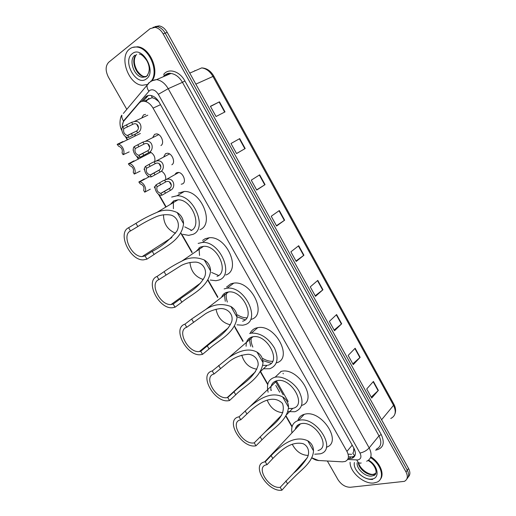 <?xml version="1.0" encoding="UTF-8"?>
<svg xmlns="http://www.w3.org/2000/svg" width="516" height="516" viewBox="0 0 516 516"><rect width="100%" height="100%" fill="white"/><g stroke="black" fill="none" stroke-linecap="round" stroke-linejoin="round"><path stroke-width="0.77" d="M145.628 154.839L145.725 154.368M134.844 135.76L135.379 134.212M175.317 173.905L176.414 172.841L178.11 172.428C182.993 172.254 186.818 181.916 182.658 183.838L181.2 184.225M163.888 156.451L165.539 153.678L167.358 153.233C172.189 153.149 175.885 162.759 171.828 164.765M152.988 137.043L154.574 134.366L156.522 133.883C161.289 133.896 164.868 143.454 160.921 145.538M142.003 117.487L143.525 114.9L145.589 114.378M311.754 457.776L318.553 460.504L342.347 461.839L345.094 461.498C348.777 459.782 349.397 456.415 346.945 451.397L153.059 108.128C150.608 104.045 147.634 101.749 144.138 101.239C142.048 101.065 140.326 101.742 138.991 103.271L124.13 120.705C122.769 122.369 122.182 124.608 122.363 127.42M154.787 98.595L158.148 101.059L154.787 98.595L152.039 97.698L144.138 101.239M348.951 456.853L352.189 456.879L354.853 455.841L352.821 453.338L353.647 451.571L354.053 448.456M299.461 424.913L299.467 424.178M275.492 381.872L275.557 381.118M272.648 361.29C269.539 361.445 266.32 360.529 262.999 358.543M252.84 347.087C251.266 343.553 250.744 340.257 251.26 337.193M246.835 317.837C243.81 317.869 240.72 316.882 237.579 314.895M227.356 302.06C226.124 298.545 225.86 295.32 226.563 292.379M353.75 448.507L353.647 451.571M275.525 381.453L283.181 394.85M147.408 99.498L147.028 99.943M159.07 102.071L158.148 101.059M125.975 136.882L127.407 139.372M137.321 156.651L138.417 158.567M144.345 168.893L144.557 169.267M154.594 186.766L155.103 187.656M159.083 194.596L165.913 206.503M181.555 233.767L192.113 252.163M207.98 279.82L217.823 296.971M234.477 326.002L243.049 340.947M260.709 371.739L267.81 384.104M270.823 389.361L271.39 390.348M285.941 415.709L292.114 426.474M161.753 171.286C164.63 173.299 165.959 175.962 165.726 179.291M150.253 152.033C153.929 154.168 155.439 157.257 154.774 161.282M348.1 458.595L352.047 458.298C355.718 456.557 356.343 453.196 353.924 448.223L159.16 102.226C156.741 98.182 153.787 95.905 150.304 95.396C148.195 95.221 146.454 95.905 145.099 97.453L141.661 101.478M372.675 479.454C368.076 479.725 363.58 477.848 359.188 473.823M126.794 109.366L108.373 77.071C105.296 70.776 105.412 65.835 108.728 62.249L150.143 28.644L155.039 27.348C158.257 27.954 160.96 30.134 163.146 33.882L406.008 471.966C408.182 476.416 407.64 479.545 404.383 481.357L350.364 487.265C345.456 487.233 341.334 484.718 338.006 479.699L327.338 461.001M155.045 26.619L159.134 25.877C162.346 26.477 165.043 28.638 167.21 32.366L408.562 468.496L407.292 470.224C409.156 473.888 409.033 476.745 406.918 478.809C409.033 476.745 409.156 473.888 407.292 470.224L165.185 33.121L407.292 470.224L406.008 471.966M152.994 27.354L157.09 26.613C160.308 27.213 163.004 29.386 165.185 33.121C163.004 29.386 160.308 27.213 157.09 26.613L152.994 27.354M143.158 101.213L148.286 95.505M279.691 392.212L275.783 385.375M210.502 106.457L219.461 101.82L210.412 106.302L216.056 116.506L225.015 111.901L219.461 101.82M230.994 143.519L239.714 138.604L230.987 143.513L236.547 153.562L245.184 148.537L239.714 138.604M236.528 153.536L245.184 148.537M259.664 174.84L251.253 180.161L256.729 190.056L265.056 184.631L259.664 174.84M256.633 189.894L265.056 184.631M279.324 210.547L271.216 216.262L276.608 226.014L284.632 220.19L279.324 210.547M276.441 225.711L284.632 220.19M373.423 381.447L366.715 388.98L371.726 398.042L378.363 390.418L373.423 381.447M371.217 397.12L378.363 390.418M355.137 348.248L348.171 355.434L353.254 364.631L360.149 357.349L355.137 348.248M352.809 363.825L360.149 357.349M336.593 314.567L329.35 321.404L334.51 330.737L341.682 323.796L336.593 314.567M334.129 330.046L341.682 323.796M317.785 280.394L310.258 286.87L315.495 296.339L322.939 289.766L317.785 280.394M315.179 295.778L322.939 289.766M298.693 245.726L290.882 251.827L296.197 261.438L303.93 255.233L298.693 245.726M295.952 261.006L303.93 255.233M408.562 468.496C410.42 472.146 410.297 475.004 408.182 477.068M370.54 457.582C381.659 464.49 385.252 479.158 376.809 482.221L373.81 482.982C363.883 484.427 349.687 471.953 350.093 462.278M370.804 456.802C380.137 462.542 384.962 474.404 380.163 479.499M308.226 455.447C301.402 455.215 296.068 451.461 292.217 444.173M281.897 490.2L280.207 487.31C268.92 489.155 255.181 466.883 266.398 464.813L267.004 464.703L265.295 461.781L271.126 455.589C279.001 447.591 293.062 434.137 307.73 440.761C311.522 443.102 313.444 446.469 313.509 450.868C312.935 461.227 303.073 468.593 296.532 474.855L287.541 483.802L281.897 490.2C267.675 492.458 250.473 464.497 264.605 461.91L265.295 461.781M280.207 487.31L293.591 473.172C298.99 468.825 303.666 463.452 307.613 457.06C309.839 451.816 308.207 445.985 303.085 443.67C290.289 440.819 279.762 451.558 272.816 458.492L267.004 464.703M317.979 450.533C331.736 447.237 314.941 420.288 301.157 423.681L300.473 423.842C297.642 424.662 295.913 426.506 295.268 429.364M291.959 432.872C290.901 426.351 293.062 422.204 298.448 420.443L299.203 420.269C316.385 415.935 337.483 449.649 320.326 453.809L314.728 454.215M297.855 420.611C298.803 417.373 300.938 415.27 304.272 414.309L305.027 414.129C321.874 409.756 342.805 442.418 326.364 447.249M297.745 426.732L297.532 425.365M299.77 424.584L299.79 424.055M282.845 412.723C275.615 412.071 270.384 407.859 267.146 400.087M255.962 445.798L254.24 442.851C242.836 445.418 228.91 421.714 240.779 419.798L239.037 416.818L249.434 407.079C257.374 400.403 270.313 390.754 282.62 396.875C286.464 399.261 288.425 402.693 288.509 407.169C287.38 420.288 273.815 428.028 266.366 435.427L255.962 445.798C241.643 448.952 224.196 419.302 239.037 416.818M254.24 442.851L263.747 433.363C270.623 426.248 287.096 416.954 282.504 403.48C272.442 393.069 257.497 404.357 250.195 410.852L240.779 419.798M286.393 414.896L292.778 408.35C307.497 405.634 291.159 376.912 276.937 380.705L276.64 380.776C272.338 382.079 270.429 385.31 270.919 390.47M268.133 392.218C266.262 384.356 268.436 379.383 274.654 377.293L275.125 377.19C282.652 375.545 293.881 382.092 299.08 391.322C304.04 401.854 302.653 408.659 294.926 411.742L287.799 411.581M280.756 371.494L281.226 371.385C298.396 366.702 318.669 400.822 301.608 405.428M288.515 408.491L292.443 408.427M256.897 369.185C249.325 368.005 244.274 363.309 241.752 355.105M229.517 400.519L227.762 397.513L227.188 397.623C215.92 399.945 202.782 376.512 214.03 373.997L212.257 370.959L228.524 357.807C236.083 352.647 247.254 346.855 257.026 352.131C260.922 354.576 262.928 358.072 263.031 362.632C261.135 378.596 243.629 386.31 235.735 394.779L229.517 400.519L228.859 400.648C214.733 403.602 198.144 374.21 212.257 370.959M227.762 397.513L234 391.799C240.966 384.588 254.42 378.202 258.142 365.096C258.58 359.265 254.104 354.763 248.39 354.26C240.901 354.879 234.387 357.395 228.846 361.806L214.03 373.997M267.759 365.231C282.052 362.387 267.32 333.749 252.956 336.761L251.66 337.058C247.809 338.444 245.964 341.515 246.119 346.275M249.634 333.51L251.357 333.117C260.554 332.839 268.281 337.851 274.544 348.158C279.001 358.775 277.408 365.638 269.758 368.734L263.431 368.772M250.331 332.917C251.544 330.537 253.446 328.918 256.026 328.06L257.748 327.66C275.441 323.906 293.63 358.813 276.318 362.883M263.018 365.347L267.107 365.38L260.154 371.797M271.171 363.322L263.489 360.768M250.699 346.339L249.08 338.419M230.368 324.79C222.538 322.964 217.758 317.772 216.03 309.219M202.543 354.337L200.75 351.267L199.389 351.538C188.263 353.267 176.214 330.337 186.74 327.279L184.928 324.177L191.649 319.023L205.678 309.523C213.534 304.182 221.945 303.176 230.929 306.517C234.883 309.013 236.928 312.58 237.05 317.217C235.225 333.491 217.384 340.986 209.064 348.945L202.543 354.337L200.892 354.66C186.947 356.872 171.725 328.118 184.928 324.177M200.75 351.267L207.29 345.907C214.398 339.476 226.543 333.684 231.632 321.829C233.993 314.373 227.324 307.865 219.958 308.607C214.688 309.368 209.889 311.071 205.555 313.722L186.74 327.279M242.61 321.223C256.039 317.791 242.675 289.76 228.498 291.979L226.208 292.507C223.996 293.378 222.448 294.978 221.57 297.306M224.144 288.895L227.105 288.212C244.881 285.503 261.464 320.63 244.649 324.783L242.701 325.235L237.057 324.828M226.524 287.083L230.833 283.806L233.793 283.116C251.531 280.33 267.888 315.179 251.099 319.404M245.145 319.817L237.844 317.082M225.286 301.312L224.254 293.585M203.259 279.498C195.274 276.911 190.843 271.223 189.959 262.438M175.027 307.214L173.195 304.085L171.067 304.524C160.147 305.678 149.06 283.2 158.902 279.608L157.051 276.441L164.088 271.668C169.132 268.03 175.034 264.521 181.793 261.135C189.082 257.136 196.59 256.762 204.317 260C208.329 262.554 210.412 266.192 210.56 270.913C208.806 287.502 190.617 294.771 181.851 302.195L175.027 307.214L172.409 307.749C158.715 309.245 144.712 281.052 157.051 276.441M173.195 304.085L180.045 299.087C187.289 293.346 198.647 288.031 204.504 277.131C207.619 270.455 203.156 262.709 195.809 262.102C190.585 262.07 185.734 263.199 181.264 265.476L158.902 279.608M216.984 276.37C229.581 272.371 217.43 244.881 203.517 246.345L200.26 247.1L196.183 251.337M198.157 243.417L202.324 242.443C219.771 240.688 234.832 275.131 219.061 280.001L215.901 280.73L210.218 280.02M202.575 240.45L205.155 238.715L209.322 237.728C226.724 235.896 241.565 270.068 225.808 274.989M218.603 275.473L211.592 272.461M199.537 255.439L199.021 247.803M175.569 233.251C167.558 229.814 163.54 223.641 163.507 214.746M146.944 259.135L145.08 255.942L142.216 256.555C131.548 257.174 121.305 235.077 130.49 230.955L128.6 227.724L135.966 223.344C141.926 219.455 148.95 215.778 157.045 212.328C163.766 209.393 170.474 209.47 177.175 212.553C181.245 215.166 183.374 218.881 183.541 223.686C181.864 240.604 163.314 247.628 154.097 254.491L146.944 259.135L143.409 259.89C130.032 260.709 117.087 233 128.6 227.724M145.08 255.942L152.252 251.324C160.966 247.119 169.158 240.411 176.82 231.207C180.316 225.157 177.743 216.926 170.706 215.037C165.604 214.263 160.747 214.843 156.148 216.765C149.169 219.88 143.061 223.138 137.83 226.55L130.49 230.955M190.862 230.646C202.672 226.085 191.571 199.066 177.981 199.821L173.815 200.814L170.383 204.355M171.667 197.054L176.982 195.79C194.016 194.919 207.767 228.781 192.978 234.348L188.669 235.367L182.916 234.335M178.426 193.074L184.296 191.468C201.292 190.527 214.817 224.118 200.034 229.723M191.571 230.259L184.767 226.885M173.415 208.703L173.37 201.072M147.337 84.469L142.461 85.263C128.736 84.934 118.545 56.941 129.581 49.039C131.657 47.388 134.089 46.73 136.875 47.059C148.892 47.859 158.831 70.55 151.73 80.49M132.541 47.427L137.643 46.769C149.634 47.562 159.567 70.176 152.497 80.135M148.427 83.979L147.518 84.379M160.953 193.384L169.422 188.546C173.253 186.244 170.673 179.923 166.139 181.703L157.109 186.676C156.225 189.946 157.438 192.184 160.734 193.384L161.992 195.19L170.448 190.34C176.53 187.508 173.731 176.736 166.178 179.555L178.736 172.492M161.992 195.19L161.244 195.261C157.128 195.409 153.207 187.547 156.071 184.863L162.927 180.858L166.178 179.555M156.071 184.863L157.109 186.676M169.364 181.851L171.351 185.309M150.414 174.995L158.986 170.274C162.727 168.029 160.392 161.695 155.832 163.346L146.544 168.235C145.68 171.518 146.873 173.776 150.111 175.001L151.459 176.814L160.018 172.08C165.952 169.332 163.527 158.573 155.942 161.16L169.551 153.929M151.459 176.814L150.595 176.891C146.525 176.969 142.713 169.158 145.493 166.404L152.452 162.514L155.942 161.16M145.493 166.404L146.544 168.235M159.012 163.566L160.902 167.107M139.139 155.322L147.828 150.724C151.478 148.537 149.382 142.21 144.803 143.712L135.237 148.511C134.399 151.807 135.573 154.078 138.752 155.329L140.191 157.161L148.866 152.543C154.652 149.879 152.594 139.146 144.983 141.494L158.722 134.637M140.191 157.161L139.204 157.251C135.186 157.245 131.483 149.479 134.179 146.667L142.906 142.094L144.983 141.494M134.179 146.667L135.237 148.511M147.95 144.016L149.73 147.634M127.775 135.489L136.579 131.012C140.139 128.89 138.269 122.563 133.676 123.917L123.84 128.619C123.027 131.935 124.188 134.225 127.304 135.502L127.775 135.489L128.832 137.34L137.63 132.851C143.267 130.258 141.558 119.564 133.928 121.679L147.795 115.191M128.832 137.34L127.729 137.45C123.763 137.366 120.164 129.645 122.769 126.762L131.612 122.318L133.928 121.679M122.769 126.762L123.84 128.619M136.798 124.311L138.462 127.987M144.364 178.884L138.843 182L139.649 181.922C143.635 181.819 147.473 189.611 144.712 192.178L150.285 189.185M144.712 192.178L143.68 190.398C144.512 187.198 143.325 184.992 140.126 183.786L138.843 182M133.992 160.844L128.361 163.817L129.277 163.727C133.225 163.695 136.953 171.441 134.276 174.073L140.126 171.144M134.276 174.073L133.238 172.273C134.044 169.067 132.87 166.842 129.729 165.61L128.361 163.817M122.905 141.558L117.151 144.364L118.177 144.267C122.079 144.306 125.704 152.014 123.111 154.703L129.168 151.898M123.111 154.703L122.066 152.897C122.847 149.672 121.692 147.428 118.603 146.176L117.151 144.364M151.304 95.563L152.349 97.756M288.186 401.519L276.37 380.847M351.641 454.312L348.107 454.145M352.189 445.147L346.945 451.397M160.534 104.671L153.059 108.128M347.661 459.498L357.807 459.956C361.007 459.13 361.729 456.821 359.975 453.029L158.322 94.325C155.574 90.165 152.672 88.881 149.614 90.481L123.537 120.918L122.376 125.304M150.762 81.096L156.548 79.625C161.153 80.341 165.036 83.36 168.197 88.688L369.179 447.894C372.346 454.435 371.507 458.885 366.676 461.252M158.322 94.325L168.197 88.688L182.458 82.328C179.368 77.09 175.537 74.136 170.964 73.459C169.009 72.801 166.758 73.543 164.223 75.691L163.791 74.214C168.79 67.86 179.736 71.227 184.883 80.941L381.24 434.569L378.976 435.833L369.179 447.894C366.702 450.565 363.632 452.274 359.975 453.029M149.001 82.618L147.112 85.217C146.789 87.088 147.376 89.068 148.872 91.164M381.24 434.569C385.046 443.012 383.349 448.178 376.145 450.055L375.583 450.126M376.39 449.113C381.208 446.714 382.072 442.283 378.976 435.833L182.458 82.328L184.883 80.941M163.146 33.882L167.21 32.366M123.382 113.423L148.66 83.282C150.782 81.135 153.407 79.909 156.548 79.625L170.964 73.459L165.197 74.943M163.714 76.316L163.391 76.697M121.963 130.593C118.196 124.562 120.796 115.616 121.911 115.171C121.57 117.003 122.111 118.919 123.537 120.918M318.469 460.498L320.965 460.64M356.788 459.988C357.911 462.555 359.375 463.549 361.187 462.981M148.866 98.246L145.944 101.646M283.02 373.32L283.31 373.823M352.331 457.95L352.776 457.976M166.333 74.252L166.752 75.259M350.68 456.937L349.255 458.66M147.163 96.537L145.099 97.453M195.661 70.544L194.655 70.698M390.76 418.495C395.566 416.031 396.488 411.652 393.534 405.35L212.889 76.355C209.928 71.298 206.187 68.486 201.666 67.912C206.71 68.144 210.747 70.866 213.779 76.084L195.854 84.127M381.595 419.772L393.534 405.35L393.876 404.209L213.779 76.084M298.396 245.958L303.634 255.459M317.501 280.639L322.655 289.998M336.322 314.825L341.398 324.048M354.879 348.519L359.884 357.607M373.165 381.73L378.099 390.689M279.021 210.76L284.329 220.403M259.348 175.04L264.74 184.831M239.385 138.785L244.855 148.731M219.119 101.987L224.673 112.075M375.958 472.92L373.352 475.623L371.617 476.062C365.257 477.081 356.124 468.58 357.175 462.678M368.598 460.175C378.273 465.671 380.215 478.609 371.61 479.067C363.754 480.299 352.596 469.528 354.402 462.523M375.854 473.295L372.758 474.591C367.024 475.481 358.678 468.593 358.336 462.742M374.558 475.081L373.739 475.126M313.509 450.868L307.73 440.761M272.816 458.492L271.126 455.589M287.541 483.802L285.877 480.931M288.509 407.169L282.62 396.875M246.874 413.916L245.152 410.955M261.889 439.722L260.193 436.8M263.031 362.632L257.026 352.131M220.422 368.463L218.661 365.444M235.735 394.779L234 391.799M237.05 317.217L230.929 306.517M193.442 322.1L191.649 319.023M209.064 348.945L207.29 345.907M210.56 270.913L204.317 260M165.913 274.802L164.088 271.668M181.851 302.195L180.045 299.087M183.541 223.686L177.175 212.553M137.83 226.55L135.966 223.344M154.097 254.491L152.252 251.324M147.653 75.317L146.705 76.187M132.219 53.728C142.119 44.937 157.174 71.859 146.37 78.871C136.495 87.017 121.873 61.204 132.219 53.728M139.262 54.032C141.255 54.083 143.796 56.302 146.873 60.707C150.253 67.054 149.995 72.421 146.105 76.8L142.642 77.284L146.338 76.439L144.383 76.562C135.985 76.31 129.922 59.217 136.682 54.535M135.979 55.186C133.444 59.411 133.863 64.635 137.224 70.86C140.152 74.614 142.539 76.51 144.383 76.562L142.642 77.284C134.244 77.026 128.155 59.908 134.908 55.218M164.572 180.052L165.597 181.851M169.422 188.546L170.448 190.34M164.456 191.365L165.488 193.171M159.599 182.883L160.631 184.689M154.103 161.714L155.135 163.527M158.986 170.274L160.018 172.08M153.974 173.054L155.013 174.866M149.079 164.501L150.124 166.326M142.906 142.094L143.945 143.925M147.828 150.724L148.866 152.543M142.764 153.465L143.809 155.29M137.83 144.841L138.881 146.679M131.612 122.318L132.664 124.163M136.579 131.012L137.63 132.851M131.464 133.715L132.522 135.56M126.491 125.02L127.549 126.871M353.466 456.576L352.047 458.298M155.039 27.348L159.134 25.877M164.223 75.691L163.346 76.716M125.291 136.443L127.071 139.533M133.044 149.95L133.334 150.453M136.637 156.206L138.088 158.734M144.016 169.067L144.609 170.106M147.886 175.808L148.389 176.685M154.271 186.947L155.155 188.475M158.399 194.139L165.83 207.084M180.974 233.484L192.036 252.756M207.767 280.182L217.726 297.532M234.954 327.55L242.939 341.476M260.445 371.984L267.688 384.607M285.735 416.057L291.985 426.951M311.709 457.866C316.16 460.607 316.018 459.943 318.662 460.601M393.908 404.267C395.72 407.711 396.062 410.936 394.946 413.955M201.666 67.912L189.765 73.124M358.685 462.762C359.588 468.857 368.875 475.062 373.016 474.346L374.493 474.152L373.352 475.623C378.692 474.739 375.725 464.684 368.127 460.517M298.448 420.443L304.272 414.309M264.605 461.91L300.473 423.842M293.591 473.172L307.284 457.75M249.46 407.053L276.937 380.705M275.125 377.19L281.226 371.385M263.74 433.363L281.717 415.064M227.188 397.623L255.478 371.726M228.524 357.807L252.956 336.761M251.357 333.117L257.748 327.66M199.389 351.538L228.478 327.712M205.69 309.516L228.498 291.979M227.105 288.212L233.793 283.116M171.067 304.524L200.634 283M181.793 261.135L203.517 246.345M202.324 242.443L209.322 237.728M142.216 256.555L171.854 237.534M157.045 212.328L177.981 199.821M176.982 195.79L184.296 191.468M136.875 47.059L137.643 46.769M169.841 188.14L160.734 193.384M159.263 170.016L150.111 175.001M147.937 150.62L138.752 155.329M136.514 131.07L127.304 135.502M139.649 181.922L149.343 176.627M129.277 163.727L151.098 152.452M118.177 144.267L140.371 133.476"/></g></svg>
